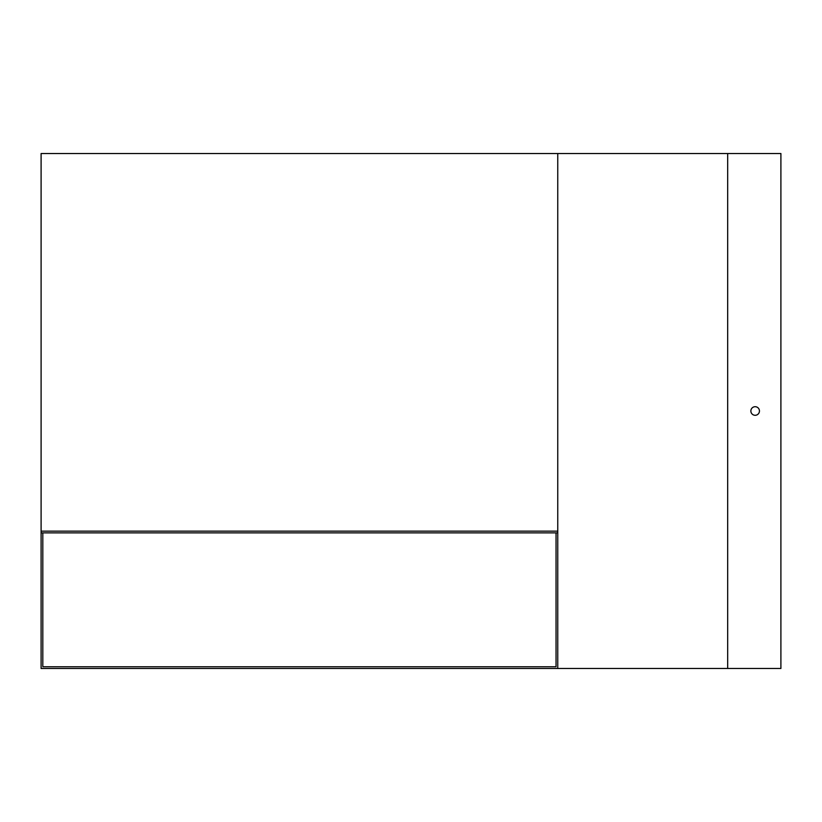 <?xml version="1.0" encoding="UTF-8"?>
<svg xmlns="http://www.w3.org/2000/svg" width="822" height="822" viewBox="0 0 822 822"><rect width="100%" height="100%" fill="white"/><g stroke="black" fill="none" stroke-linecap="round" stroke-linejoin="round"><path stroke-width="1.23" d="M556.042 666.755L42.816 666.755L556.042 666.755L556.042 532.872M557.758 668.471L41.1 668.471L41.1 153.529L727.686 153.529L727.686 668.471L557.758 668.471L557.758 153.529M727.686 153.529L780.9 153.529L780.9 668.471L727.686 668.471M42.816 532.872L42.816 666.755M750.866 411A4.295 4.295 0 0 0 757.298 414.72A4.295 4.295 0 0 0 757.298 407.28A4.295 4.295 0 0 0 750.866 411M557.758 531.156L41.1 531.156M557.758 532.872L41.1 532.872"/></g></svg>
